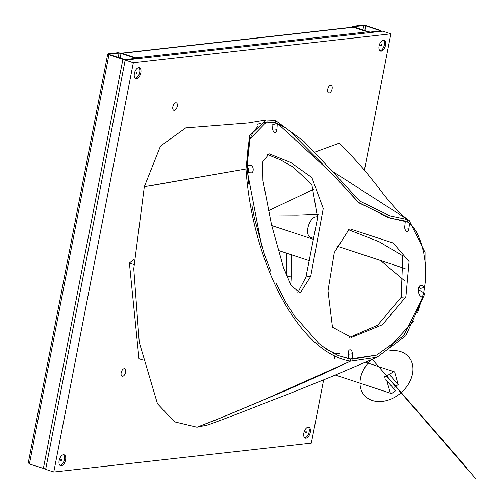 <?xml version="1.0" encoding="UTF-8"?>
<svg xmlns="http://www.w3.org/2000/svg" width="504" height="504" viewBox="0 0 504 504"><rect width="100%" height="100%" fill="white"/><g stroke="black" fill="none" stroke-linecap="round" stroke-linejoin="round"><path stroke-width="0.76" d="M380.602 260.518L404.92 281.068M418.301 289.655L423.719 292.641L417.533 312.669M377.005 357.248L331.424 376.696L286.845 394.682C260.681 404.523 246.015 410.987 208.209 424.872L196.976 427.228L216.348 419.738L284.81 390.984L323.379 373.817L350.469 361.16L377.005 357.248L405.852 335.746L424.948 293.385L425.061 252.466L409.216 220.487L407.698 219.618L407.44 221.981L390.235 218.087L359.113 202.936L330.794 172.481L289.435 130.675M413.482 321.149L386.965 349.902M376.633 355.068L350.412 358.93L350.469 361.16L350.412 358.93L338.31 355.566L326.227 348.982L318.748 343.35L294.134 315.536L285.907 302.406L275.858 282.933M314.729 152.17L339.085 143.237M424.948 293.385L418.295 289.68M404.92 281.049L380.539 260.499M423.719 292.666L425.307 281.982L425.767 271.026L425.344 263.277L423.694 252.567L420.928 242.393L417.154 233.22L413.356 227.065L409.45 223.215L407.44 221.981L407.698 219.618L389.819 215.806L359.673 200.989L331.197 170.069L303.792 141.265L275.329 120.368L266.081 119.952L249.512 135.803L245.977 168.979L247.313 168.871L248.68 183.859M148.598 186.089L245.977 168.979C252.113 260.278 297.41 352.252 350.469 361.16L261.469 400.856L222.636 417.161L196.976 427.228L174.592 421.873L157.475 403.742L139.249 342.279L133.768 268.726L144.327 186.707L160.461 146.135L185.762 127.877L248.163 122.926L266.081 119.952M251.912 205.393L254.4 218.156L264.707 255.263L271.026 271.908M245.977 168.979L144.333 186.707M285.598 127.783L275.203 122.51L273.004 122.976L275.203 122.51L275.329 120.368L275.203 122.51L266.345 122.1L262.924 123.228M257.708 126.624L253.38 131.695L250.003 138.751L248.1 146.588L247.099 158.968M261.689 246.116L247.552 172.601L251.231 172.841A3.736 2.104 84.5 0 0 251.42 172.841A3.736 2.104 84.5 0 0 253.178 169.092A3.736 2.104 84.5 0 0 250.904 165.394L247.155 165.148L247.313 168.871M332.123 171.108L407.698 219.618M272.513 124.822L277.32 123.222L330.788 172.481L358.382 202.299L388.741 217.778M314.162 189.044L268.317 210.76M368.386 31.739L354.463 27.147L354.11 26.668L363.768 25.584L365.734 25.874L379.657 30.473L380.016 30.946L370.352 32.035L368.386 31.739M368.783 32.722L367.586 31.834L353.663 27.235L352.951 26.29L362.609 25.2L366.54 25.786L380.463 30.385L381.175 31.33L371.511 32.413L367.586 31.834L352.8 27.14L121.376 53.191M352.315 27.197L352.951 26.29M381.641 31.279L381.175 31.33M354.463 27.147L354.054 26.977M379.556 30.996L379.657 30.473L380.016 30.946M123.682 59.283L109.759 54.69L109.4 54.212L119.064 53.128L121.023 53.418L134.946 58.017L135.305 58.489L125.647 59.579L123.682 59.283M108.952 54.779L108.24 53.834L117.898 52.744L121.829 53.33L135.752 57.928L136.464 58.873L126.806 59.963L122.875 59.377L108.952 54.779L29.408 464.001L45.694 469.123M28.192 463.271L107.736 54.048L108.24 53.834M136.956 58.817L136.464 58.873M109.759 54.69L109.343 54.52M134.845 58.54L134.946 58.017L135.305 58.489M28.696 463.056L29.408 464.001M367.586 31.834L135.752 57.928L120.973 53.235M364.424 170.062L390.902 33.831L382.782 31.147L125.194 60.14L45.65 469.369L53.77 472.046L311.359 443.054L323.618 379.984M125.194 60.14L133.314 62.824L53.77 472.046M390.902 33.831L133.314 62.824M308.146 427.19A5.752 3.03 108.3 0 0 304 432.419A5.752 3.03 108.3 0 0 305.267 438.178A5.752 3.03 108.3 0 0 305.997 438.247A5.752 3.03 108.3 0 0 310.143 433.012A5.752 3.03 108.3 0 0 308.87 427.26A5.752 3.03 108.3 0 0 308.146 427.19M124.123 368.682A3.95 2.085 108.3 0 0 121.275 372.28A3.95 2.085 108.3 0 0 122.144 376.236A3.95 2.085 108.3 0 0 122.642 376.286A3.95 2.085 108.3 0 0 125.496 372.689A3.95 2.085 108.3 0 0 124.62 368.726A3.95 2.085 108.3 0 0 124.123 368.682M63.435 454.734A5.752 3.03 108.3 0 0 59.289 459.969A5.752 3.03 108.3 0 0 60.556 465.721A5.752 3.03 108.3 0 0 61.286 465.791A5.752 3.03 108.3 0 0 65.432 460.555A5.752 3.03 108.3 0 0 64.165 454.803A5.752 3.03 108.3 0 0 63.435 454.734M175.808 102.778A3.95 2.085 108.3 0 0 172.96 106.376A3.95 2.085 108.3 0 0 173.83 110.332A3.95 2.085 108.3 0 0 174.334 110.382A3.95 2.085 108.3 0 0 177.181 106.785A3.95 2.085 108.3 0 0 176.312 102.829A3.95 2.085 108.3 0 0 175.808 102.778M383.393 40.087A5.752 3.03 108.3 0 0 379.247 45.316A5.752 3.03 108.3 0 0 380.514 51.074A5.752 3.03 108.3 0 0 381.238 51.143A5.752 3.03 108.3 0 0 385.384 45.908A5.752 3.03 108.3 0 0 384.117 40.156A5.752 3.03 108.3 0 0 383.393 40.087M138.682 67.63A5.752 3.03 108.3 0 0 134.537 72.866A5.752 3.03 108.3 0 0 135.803 78.618A5.752 3.03 108.3 0 0 136.534 78.687A5.752 3.03 108.3 0 0 140.673 73.452A5.752 3.03 108.3 0 0 139.406 67.7A5.752 3.03 108.3 0 0 138.682 67.63M330.63 85.352A3.95 2.085 108.3 0 0 327.783 88.95A3.95 2.085 108.3 0 0 328.652 92.906A3.95 2.085 108.3 0 0 329.15 92.957A3.95 2.085 108.3 0 0 332.004 89.359A3.95 2.085 108.3 0 0 331.134 85.403A3.95 2.085 108.3 0 0 330.63 85.352M304.725 437.875A5.752 3.03 108.3 0 0 304.838 437.863A5.752 3.03 108.3 0 0 308.82 433.188A5.752 3.03 108.3 0 0 308.259 427.178M60.014 465.419A5.752 3.03 108.3 0 0 60.127 465.413A5.752 3.03 108.3 0 0 64.109 460.732A5.752 3.03 108.3 0 0 63.548 454.721M379.972 50.772A5.752 3.03 108.3 0 0 380.079 50.759A5.752 3.03 108.3 0 0 384.061 46.085A5.752 3.03 108.3 0 0 383.5 40.074M135.261 78.315A5.752 3.03 108.3 0 0 135.368 78.309A5.752 3.03 108.3 0 0 139.356 73.628A5.752 3.03 108.3 0 0 138.789 67.618M306.041 431.644A0.718 0.378 108.3 0 0 305.525 432.3A0.718 0.378 108.3 0 0 305.682 433.018A0.718 0.378 108.3 0 0 305.777 433.024A0.718 0.378 108.3 0 0 306.293 432.369A0.718 0.378 108.3 0 0 306.136 431.651A0.718 0.378 108.3 0 0 306.041 431.644M61.337 459.188A0.718 0.378 108.3 0 0 60.814 459.843A0.718 0.378 108.3 0 0 60.978 460.561A0.718 0.378 108.3 0 0 61.066 460.568A0.718 0.378 108.3 0 0 61.583 459.919A0.718 0.378 108.3 0 0 61.425 459.194A0.718 0.378 108.3 0 0 61.337 459.188M381.289 44.541A0.718 0.378 108.3 0 0 380.772 45.196A0.718 0.378 108.3 0 0 380.929 45.914A0.718 0.378 108.3 0 0 381.024 45.921A0.718 0.378 108.3 0 0 381.541 45.265A0.718 0.378 108.3 0 0 381.383 44.547A0.718 0.378 108.3 0 0 381.289 44.541M136.578 72.085A0.718 0.378 108.3 0 0 136.061 72.74A0.718 0.378 108.3 0 0 136.219 73.458A0.718 0.378 108.3 0 0 136.313 73.464A0.718 0.378 108.3 0 0 136.83 72.815A0.718 0.378 108.3 0 0 136.672 72.091A0.718 0.378 108.3 0 0 136.578 72.085M133.9 259.314L129.408 263.05L138.978 358.735L142.304 359.831M129.408 263.05L133.799 264.499M286.486 270.642L285.308 272.721M365.11 362.162L394.626 371.908L393.221 371.763L389.365 374.453L398.179 384.571L394.04 387.381L393.712 388.628M394.626 371.908L398.179 384.571M389.365 374.453L384.735 376.702L385.283 379.833L386.801 380.703L395.577 390.77L391.791 393.359L390.392 393.221L386.801 380.703M277.32 123.215L276.891 129.767L272.866 130.158M273.067 122.018L272.664 128.098A3.736 2.104 84.5 0 0 275.134 132.659A3.736 2.104 84.5 0 0 276.891 129.767M247.754 172.614A3.736 2.104 84.5 0 0 247.199 166.358M247.155 165.148L249.953 138.909L266.351 122.1L267.511 121.892M418.912 287.041L420.613 288.395L424.645 287.387L422.61 285.768A5.752 3.238 -95.5 0 0 421.004 285.22A5.752 3.238 -95.5 0 0 418.289 289.832A5.752 3.238 -95.5 0 0 420.487 296.119L422.535 297.744L403.729 335.664L376.639 355.099L352.535 359.15L352.454 353.821A3.736 2.104 -95.5 0 0 349.971 349.776A3.736 2.104 -95.5 0 0 348.201 353.178L348.289 358.583L338.417 355.61M335.116 354.123L322.862 346.601M404.989 229.188L408.939 228.81L409.513 223.266L408.12 222.358M408.939 228.81A3.736 2.104 -95.5 0 1 407.201 231.475A3.736 2.104 -95.5 0 1 404.756 226.699L405.336 221.048L390.235 218.087M405.903 296.806L409.103 261.557L393.259 243.048L350.45 229.018L349.077 229.27L334.316 252.491L328.016 290.802L332.47 327.197L351.42 337.478L382.423 324.759L405.903 296.806L401.178 297.259L402.784 255.811L379.153 241.75L348.195 229.578M290.72 162.496L269.098 153.789L262.66 161.986L262.93 180.495L271.505 224.633L283.613 268.059L291.205 285.51L300.17 293.038L310.697 276.463L323.253 208.448L311.875 177.566L290.72 162.496M257.62 124.198L261.198 123.127M297.776 292.629L305.903 277.219L317.608 217.778L311.818 184.445L292.981 166.956L280.407 159.831L266.981 154.344M349.121 337.604L377.666 325.231L401.178 297.259M286.493 253.147L286.486 275.556A39.829 20.979 -71.7 0 1 286.486 275.707M286.486 275.556L291.129 277.087L291.136 254.678M291.129 277.087A39.829 20.979 -71.7 0 1 290.644 284.539M313.816 238.468L310.577 237.397A10.779 5.676 -71.7 0 1 308.202 226.605A10.779 5.676 -71.7 0 1 315.976 216.796A10.779 5.676 -71.7 0 1 317.344 216.922L317.734 217.054M339.948 353.266L335.223 353.72L332.048 351.71M335.223 353.72L334.435 359.087M372.16 359.22L466.276 467.189M389.164 350.935A29.352 22.163 138.9 0 1 401.688 351.975A29.352 22.163 138.9 0 1 408.202 384.47A29.352 22.163 138.9 0 1 371.316 400.157A29.352 22.163 138.9 0 1 372.04 359.264M475.808 478.8L386.499 376.066M362.924 29.938L363.768 25.584M364.827 30.561L365.734 25.874M43.331 468.6L122.875 59.377M118.213 57.481L119.064 53.128M120.116 58.111L121.023 53.418M121.829 53.33L353.663 27.235M250.904 165.394L247.174 165.753M422.61 285.768L419.53 286.064M352.454 353.821L348.22 354.224M310.697 276.463L305.966 276.91M409.216 220.487C401.373 215.517 390.821 204.158 377.553 186.411L364.613 170.289C354.388 158.628 345.851 149.581 339.003 143.155M318.144 214.301L296.913 215.051L269.231 214.874M335.311 375.033L390.392 393.221M309.368 260.694L278.12 250.381M313.639 239.4L271.725 225.559M405.134 268.619L336.54 245.971"/></g></svg>
